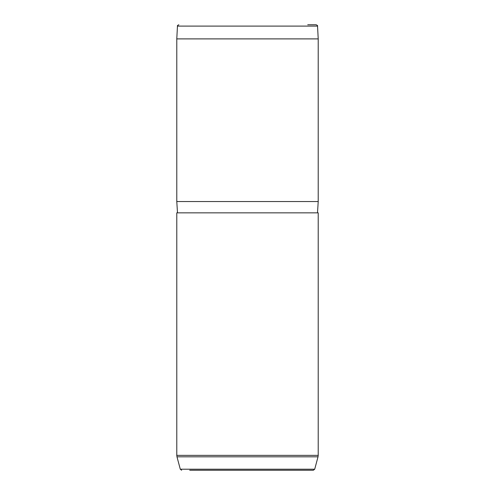 <?xml version="1.0" encoding="UTF-8"?>
<svg xmlns="http://www.w3.org/2000/svg" width="495" height="495" viewBox="0 0 495 495"><rect width="100%" height="100%" fill="white"/><g stroke="black" fill="none" stroke-linecap="round" stroke-linejoin="round"><path stroke-width="0.74" d="M307.729 24.75L316.132 24.75C317.425 25.344 317.895 25.79 317.543 26.093L318.217 38.895L176.783 38.895L177.458 26.093L317.543 26.093M177.495 212.85L176.783 201.533L318.217 201.533L318.217 38.895M176.783 212.85L318.217 212.85L318.217 455.363L176.783 455.363L176.783 212.85M189.721 470.25L313.341 470.25L189.721 470.25M181.659 470.25L180.291 469.204L314.709 469.204L313.341 470.25M180.291 469.204L176.981 456.829L318.019 456.829L318.217 455.363M177.458 26.093C177.117 25.777 177.587 25.332 178.868 24.75M176.783 201.533L176.783 38.895M317.505 212.85L318.217 201.533M314.709 469.204L318.019 456.829M176.981 456.829L176.783 455.363"/></g></svg>
